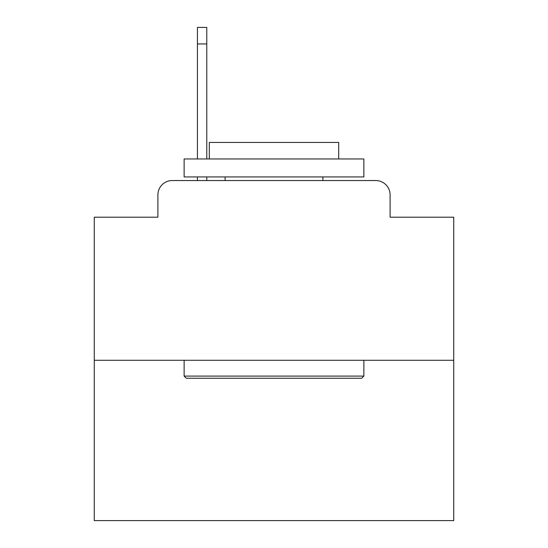 <?xml version="1.0" encoding="UTF-8"?>
<svg xmlns="http://www.w3.org/2000/svg" width="548" height="548" viewBox="0 0 548 548"><rect width="100%" height="100%" fill="white"/><g stroke="black" fill="none" stroke-linecap="round" stroke-linejoin="round"><path stroke-width="0.82" d="M157.893 194.917L157.893 217.2L157.893 194.917A14.378 14.378 0 0 1 172.271 180.539L197.431 180.539L197.431 176.942M453.737 360.276L94.263 360.276L94.263 520.6L453.737 520.6L453.737 217.2L390.108 217.2L390.108 194.917A14.378 14.378 0 0 0 375.729 180.539L172.271 180.539M94.263 360.276L94.263 217.2L157.893 217.2M206.781 176.942L206.781 180.539L217.919 180.539M330.081 180.539L375.729 180.539M390.108 217.2L390.108 194.917M361.714 378.25L186.286 378.25L184.128 376.092L363.872 376.092L361.714 378.25M184.128 158.968L363.872 158.968L363.872 176.942L184.128 176.942L184.128 158.968M338.705 158.968L338.705 142.432L209.295 142.432L209.295 158.968M184.128 360.276L184.128 376.092M363.872 360.276L363.872 376.092M225.112 176.942L225.112 180.539M322.888 176.942L322.888 180.539M197.431 158.968L197.431 27.4L206.781 27.4L206.781 158.968M197.431 43.936L206.781 43.936"/></g></svg>
